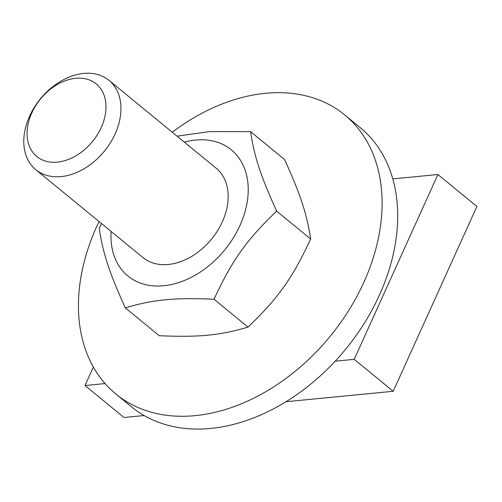 <?xml version="1.0" encoding="UTF-8"?>
<svg xmlns="http://www.w3.org/2000/svg" width="502" height="502" viewBox="0 0 502 502"><rect width="100%" height="100%" fill="white"/><g stroke="black" fill="none" stroke-linecap="round" stroke-linejoin="round"><path stroke-width="0.75" d="M142.775 257.388A57.749 41.327 -50.7 0 0 202.921 248.101A57.749 41.327 -50.7 0 0 226.157 183.13A57.749 41.327 -50.7 0 0 215.998 168.076M35.767 169.67L142.982 257.557A57.743 41.327 -50.7 0 0 211.555 239.103A57.743 41.327 -50.7 0 0 216.199 168.245L108.99 80.351A57.743 41.327 -50.7 0 0 60.729 81.268A57.743 41.327 -50.7 0 0 25.1 129.61A57.743 41.327 -50.7 0 0 35.767 169.67A57.743 41.327 -50.7 0 0 104.341 151.209A57.743 41.327 -50.7 0 0 108.99 80.351M111.099 231.422A81.562 58.376 -50.7 0 0 174.978 283.668A81.562 58.376 -50.7 0 0 248.076 194.494A81.562 58.376 -50.7 0 0 184.316 142.11M125.318 307.87L159.291 335.725C199.313 337.419 220.183 335.392 248.007 327.091C278.052 298.395 292.785 277.662 310.631 238.965C306.76 213.576 300.623 194.876 284.552 159.479L250.573 131.631C254.451 157.026 260.582 175.719 276.658 211.116C246.614 239.812 231.88 260.538 214.028 299.236C174.006 297.535 153.141 299.568 125.318 307.87C109.241 272.479 103.105 253.78 99.233 228.385L101.454 223.515M177.062 136.161L209.667 131.599L250.573 131.631M310.631 238.965L276.658 211.116M248.007 327.091L214.028 299.236M99.038 221.533A180.45 129.152 -50.7 0 0 115.868 394.001L131.468 406.789A180.45 129.152 -50.7 0 0 345.746 349.11A180.45 129.152 -50.7 0 0 360.273 127.684L344.679 114.895A180.45 129.152 -50.7 0 0 225.411 102.715A180.45 129.152 -50.7 0 0 172.255 132.221M115.868 394.001A180.45 129.152 -50.7 0 0 330.153 336.327A180.45 129.152 -50.7 0 0 344.679 114.895M28.118 123.956A46.918 33.578 129.3 0 1 93.648 82.058A46.918 33.578 129.3 0 1 77.829 154.635A46.918 33.578 129.3 0 1 28.118 123.956M105.069 383.578L85.014 385.53L93.366 367.087M392.821 178.9L437.913 174.508L354.217 359.325L335.198 361.176M285.939 401.726L393.204 391.284L476.9 206.473L437.913 174.508M393.204 391.284L354.217 359.325M85.014 385.53L124 417.488L144.143 415.531"/></g></svg>
